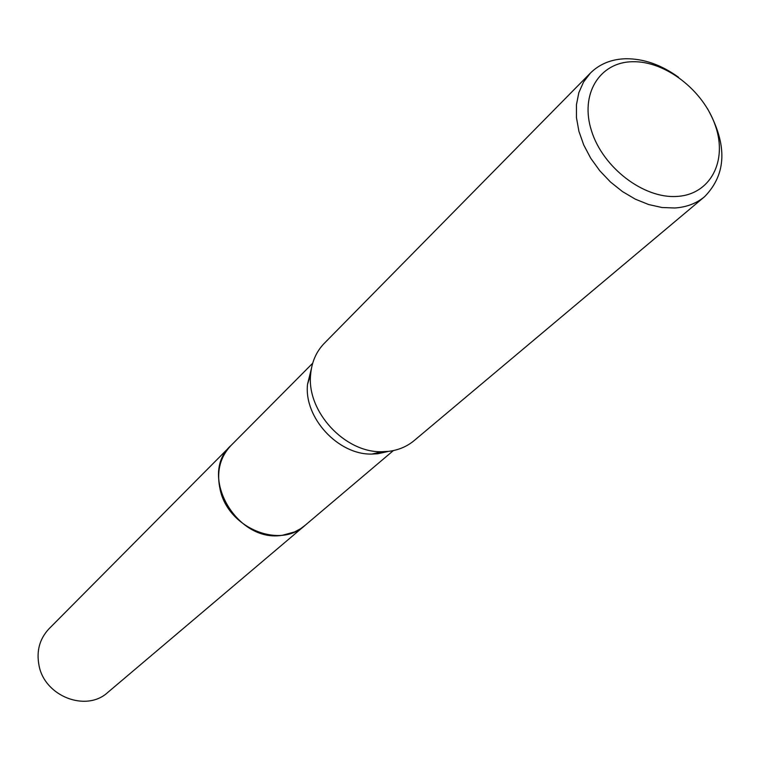 <?xml version="1.0" encoding="UTF-8"?>
<svg xmlns="http://www.w3.org/2000/svg" width="760" height="760" viewBox="0 0 760 760"><rect width="100%" height="100%" fill="white"/><g stroke="black" fill="none" stroke-linecap="round" stroke-linejoin="round"><path stroke-width="1.14" d="M305.33 525.141L300.656 528.675L294.623 531.924L282.834 535.173C237.044 543.742 197.609 475.161 230.85 445.654L231.401 445.103M305.159 525.283C298.889 530.679 291.451 533.976 282.824 535.173C236.749 543.799 197.381 474.497 231.239 445.265M387.552 451.582L377.91 453.739L371.953 454.072C338.285 455.088 303.829 417.791 307.515 384.313L311.419 368.514M707.37 108.462C727.586 144.647 726.674 174.049 704.615 196.669L414.143 440.601C406.952 446.576 398.401 450.167 388.512 451.373L381.928 451.734C344.755 452.855 306.565 411.521 310.631 374.556C311.704 362.026 316.255 351.614 324.283 343.33L590.415 73.055C599.649 63.944 611.42 59.166 625.746 58.738C643.73 58.624 661.333 64.809 678.566 77.292M704.615 196.669C696.492 203.414 686.575 207.185 674.832 207.993L661.989 207.508L648.679 204.544L635.35 199.177L622.468 191.577L610.47 182.001L599.783 170.772L590.758 158.28L583.727 144.96L578.911 131.271L576.46 117.677L576.45 104.652L578.854 92.615L583.575 81.975L590.415 73.055M632.5 61.731C665.389 60.791 703.665 90.563 715.464 125.932C727.738 161.272 710.306 194.645 676.913 196.431C643.711 198.768 603.012 167.741 591.556 130.995C579.605 94.259 599.45 62.149 632.5 61.731M230.85 445.654C219.811 457.463 216.277 472.226 220.219 489.953C228.361 527.943 279.632 549.195 304.741 525.644L107.796 692.417C86.269 712.424 44.678 696.417 39.026 665.513C36.261 651.092 39.587 638.846 49.011 628.786L312.683 363.242M304.741 525.635L393.366 450.585M371.953 454.072L381.928 451.734M307.515 384.313L310.631 374.556"/></g></svg>
